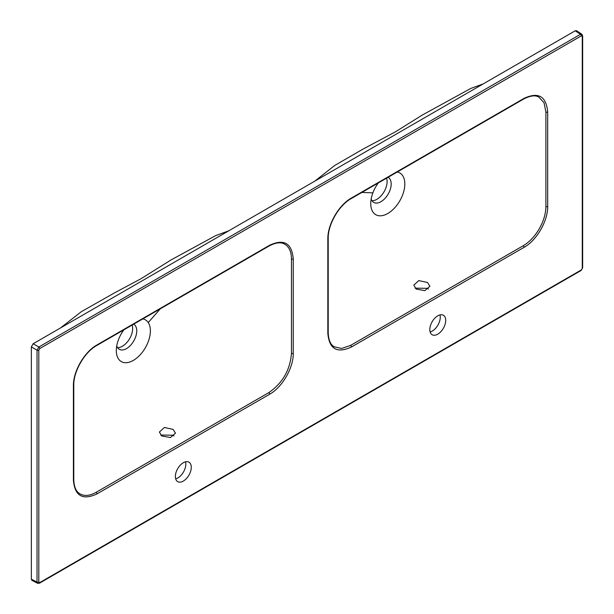 <?xml version="1.0" encoding="UTF-8"?>
<svg xmlns="http://www.w3.org/2000/svg" width="614" height="614" viewBox="0 0 614 614"><rect width="100%" height="100%" fill="white"/><g stroke="black" fill="none" stroke-linecap="round" stroke-linejoin="round"><path stroke-width="0.92" d="M437.759 334.177A11.244 6.493 120 0 0 445.104 324.269A11.244 6.493 120 0 0 443.385 315.258A11.244 6.493 120 0 0 437.759 315.819A11.244 6.493 120 0 0 430.414 325.727A11.244 6.493 120 0 0 432.133 334.737A11.244 6.493 120 0 0 437.759 334.177M439.954 314.905A11.244 6.493 -60 0 1 432.31 331.03A11.244 6.493 -60 0 1 430.115 331.944M185.512 461.805A11.244 6.493 -60 0 1 177.876 477.93A11.244 6.493 -60 0 1 175.681 478.836M183.325 481.077A11.244 6.493 120 0 0 190.67 471.168A11.244 6.493 120 0 0 188.951 462.158A11.244 6.493 120 0 0 183.325 462.718A11.244 6.493 120 0 0 175.98 472.626A11.244 6.493 120 0 0 177.699 481.637A11.244 6.493 120 0 0 183.325 481.077M293.246 353.326C293.538 367.74 282.294 387.25 269.653 394.226L96.997 493.902C82.675 500.548 74.808 495.997 73.404 480.255L73.404 385.815C73.112 371.409 84.356 351.899 96.997 344.922L269.653 245.239C283.975 238.6 291.842 243.152 293.246 258.893L293.246 353.326A1.282 0.744 -179.9 0 1 291.466 353.349L291.466 258.916C291.366 251.771 289.156 246.874 284.812 244.226L284.343 243.965M524.087 247.327L351.431 347.01C337.101 353.649 329.234 349.097 327.838 333.356L327.838 238.923C327.554 224.494 338.798 204.992 351.431 198.023L524.087 98.347C538.417 91.709 546.283 96.26 547.68 111.994L547.68 206.434C547.972 220.863 536.72 240.366 524.087 247.327A1.282 0.737 -120.1 0 0 523.182 245.761C529.429 242.046 534.786 236.398 539.245 228.822C543.582 221.201 545.8 213.749 545.9 206.457L545.9 112.017L544.042 102.715L538.777 97.073C535.408 95.001 530.419 95.615 523.819 98.931L523.819 98.931A1.282 0.744 -119.9 0 0 524.087 98.347M575.195 30.8L580.491 34.3L581.826 34.207L576.523 30.7L575.195 30.8L33.164 343.74L38.843 347.017L580.491 34.3A1.282 0.744 60 0 1 581.366 35.85L39.718 348.568A1.282 0.744 60 0 0 38.843 347.017L37.024 350.157A1.282 0.744 180 0 0 38.812 350.141L38.812 582.087L39.718 582.609A1.282 0.744 60 0 1 39.457 583.2L37.592 583.3L37.024 582.103L31.352 579.163L31.92 580.353L37.592 583.3M39.718 582.609L581.366 269.899A1.282 0.744 60 0 1 581.097 270.482L39.457 583.2M581.826 34.207L582.648 35.85L582.648 267.796A1.282 0.744 0 0 1 582.272 268.326L582.272 36.38A1.282 0.744 0 0 0 582.648 35.85M33.164 343.74L31.352 346.887L31.352 579.163M415.118 288.15L427.536 288.327L428.426 289.056M416.177 289.071L413.828 285.134L418.802 280.59L427.536 282.517L429.892 286.247L424.919 290.645L416.177 289.071M523.819 98.931L351.17 198.614C338.989 205.26 327.876 224.532 328.214 238.393L328.214 332.834C328.513 339.949 330.47 344.584 334.085 346.757L341.553 348.476L350.533 345.436L523.182 245.761M378.339 182.903A24.092 13.915 120 0 0 372.89 192.857A24.092 13.915 120 0 0 370.741 203.656A24.092 13.915 120 0 0 387.779 213.495A24.092 13.915 120 0 0 402.669 194.791A24.092 13.915 120 0 0 397.243 171.997M371.186 198.959A14.46 8.35 120 0 0 373.734 202.405A14.46 8.35 120 0 0 380.964 201.691A14.46 8.35 120 0 0 390.412 188.951A14.46 8.35 120 0 0 388.194 177.369A14.46 8.35 120 0 0 388.056 177.292M371.984 200.717A14.46 8.35 120 0 0 376.873 199.327A14.46 8.35 120 0 0 386.559 178.152M160.684 435.042L173.102 435.219L173.992 435.948M161.743 435.971L159.394 432.026L164.368 427.482L173.102 429.409L175.458 433.146L170.485 437.536L161.743 435.971M73.404 385.815A1.282 0.744 -179.9 0 0 73.78 385.293L73.78 479.726C74.048 486.81 76.006 491.453 79.651 493.648L80.089 493.917C84.517 496.35 89.859 495.82 96.099 492.336L268.748 392.653C282.547 383.174 290.115 370.065 291.466 353.349M142.809 318.896A24.092 13.915 -60 0 1 148.235 322.557A24.092 13.915 -60 0 1 133.345 360.395A24.092 13.915 -60 0 1 118.456 358.875A24.092 13.915 -60 0 1 116.307 350.556A24.092 13.915 -60 0 1 123.898 329.795M133.622 324.184A14.46 8.35 -60 0 1 133.76 324.261A14.46 8.35 -60 0 1 135.978 335.85A14.46 8.35 -60 0 1 126.53 348.591A14.46 8.35 -60 0 1 119.3 349.305A14.46 8.35 -60 0 1 116.752 345.859M117.55 347.616A14.46 8.35 120 0 0 122.439 346.227A14.46 8.35 120 0 0 132.125 325.052M38.812 350.141L39.718 348.568M581.366 269.899L582.272 268.326M582.272 36.38L581.366 35.85M31.352 346.887L37.024 350.157L37.024 582.103A1.282 0.744 180 0 0 38.812 582.087M361.869 192.42L372.89 192.857M284.812 244.226L283.783 243.697M160.3 308.819L148.235 322.557M96.997 344.922A1.282 0.737 59.9 0 1 96.736 345.505L269.385 245.83C275.694 242.584 280.682 241.962 284.359 243.973M269.653 245.239A1.282 0.744 60.1 0 1 269.385 245.83M73.78 479.726A1.282 0.744 179.9 0 1 73.404 480.255M293.246 258.893A1.282 0.744 179.9 0 1 291.466 258.916M96.099 492.336A1.282 0.744 60.1 0 1 96.997 493.902M268.748 392.653A1.282 0.737 59.9 0 1 269.653 394.226M547.68 111.994A1.282 0.744 179.9 0 1 545.9 112.017M351.17 198.614A1.282 0.737 -120.1 0 0 351.431 198.023M547.68 206.434A1.282 0.744 -179.9 0 1 545.9 206.457M328.214 238.393A1.282 0.744 -179.9 0 1 327.838 238.923M328.214 332.834A1.282 0.744 179.9 0 1 327.838 333.356M351.431 347.01A1.282 0.744 -119.9 0 0 350.533 345.436M581.097 270.482L582.648 267.796M314.875 181.099L334.561 165.557L362.974 149.125L395.569 131.749L422.094 115.163L470.731 88.454L483.172 83.926M228.738 230.826L215.529 235.692L170.953 259.991L140.936 278.764L114.795 292.724L81.324 311.689L60.425 327.999M73.78 385.293C73.442 371.432 84.555 352.16 96.736 345.505"/></g></svg>
